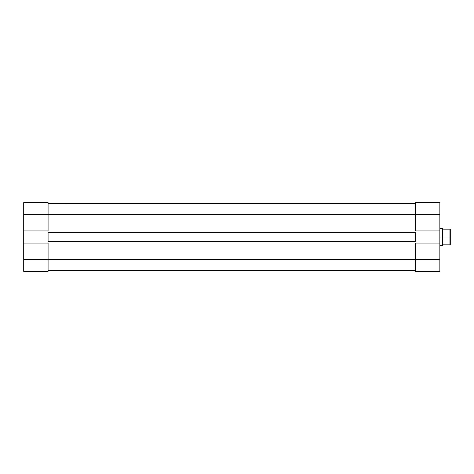 <?xml version="1.0" encoding="UTF-8"?>
<svg xmlns="http://www.w3.org/2000/svg" width="474" height="474" viewBox="0 0 474 474"><rect width="100%" height="100%" fill="white"/><g stroke="black" fill="none" stroke-linecap="round" stroke-linejoin="round"><path stroke-width="0.71" d="M48.075 259.634L23.7 259.634L23.7 243.097L48.075 243.097L48.075 259.634L48.075 243.097L23.7 243.097L23.7 271.389L48.075 271.389L48.075 259.634L23.7 259.634L23.7 271.389L48.075 271.389L48.075 259.634L415.473 259.634L48.075 259.634M48.075 202.611L23.7 202.611L23.7 243.097L23.7 214.367L48.075 214.367L48.075 202.611L23.7 202.611L23.7 214.367L48.075 214.367L48.075 230.903L48.075 202.611M48.075 230.903L23.7 230.903L48.075 230.903M415.473 270.518L48.075 270.518L415.473 270.518L415.473 271.389L439.854 271.389L415.473 271.389L415.473 259.634L415.473 270.494M48.075 232.301L415.473 232.301L415.473 241.699L48.075 241.699L48.075 232.301L415.473 232.301L415.473 241.699L48.075 241.699L48.075 232.301M415.473 214.367L48.075 214.367L415.473 214.367L415.473 230.903L439.854 230.903L439.854 214.367L415.473 214.367L415.473 230.903L439.854 230.903L439.854 202.611L415.473 202.611L415.473 203.506L48.075 203.482L415.473 203.482L415.473 214.367L439.854 214.367L439.854 202.611L415.473 202.611L415.473 214.367M415.473 243.097L415.473 259.634L439.854 259.634L439.854 230.903L439.854 243.097L415.473 243.097L415.473 259.634L439.854 259.634L439.854 243.097L415.473 243.097M439.854 271.389L439.854 259.634L439.854 271.389M442.467 237L439.854 237L442.467 237L442.467 245.704L442.467 237M439.854 228.296L442.639 228.468L442.639 237L449.95 237L449.95 229.167L450.3 229.167L450.3 244.833L449.95 244.833L449.95 237L449.95 244.833L443.332 244.833L442.639 245.532L442.639 237L449.95 237L449.95 229.167L443.332 229.167L442.639 228.468L442.639 245.532L443.332 244.833L450.3 244.833L450.3 229.167L443.332 229.167L442.817 228.646M442.639 245.532L439.854 245.704"/></g></svg>
